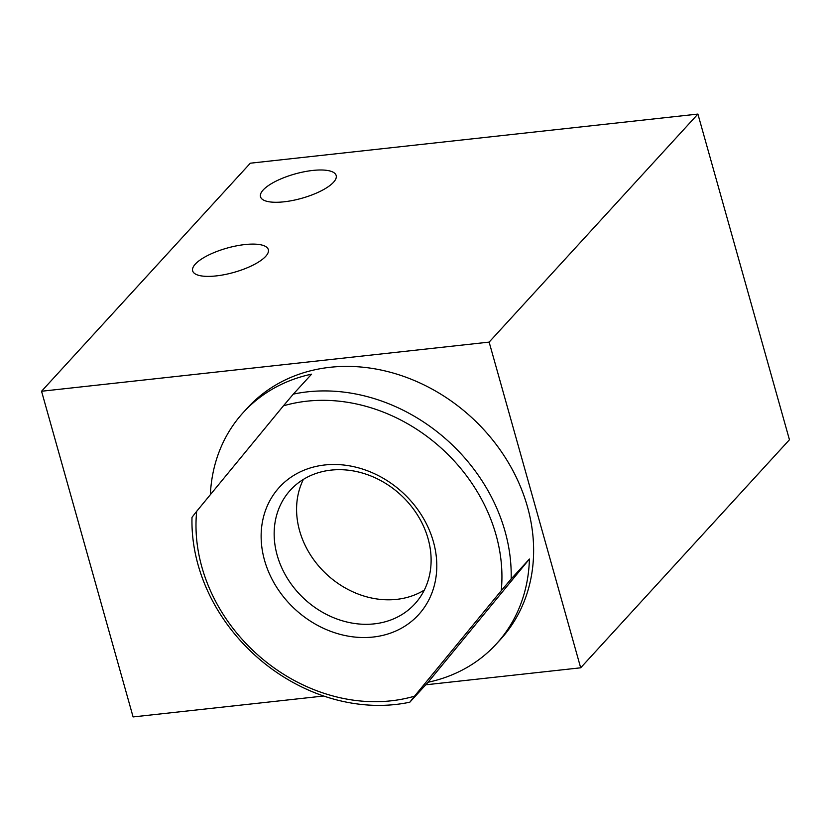 <?xml version="1.0" encoding="UTF-8"?>
<svg xmlns="http://www.w3.org/2000/svg" width="831" height="831" viewBox="0 0 831 831"><rect width="100%" height="100%" fill="white"/><g stroke="black" fill="none" stroke-linecap="round" stroke-linejoin="round"><path stroke-width="1.25" d="M399.389 489.688A94.36 79.361 -137.5 0 0 277.045 489.968A94.36 79.361 -137.5 0 0 298.537 612.333A94.36 79.361 -137.5 0 0 420.881 612.052A94.36 79.361 -137.5 0 0 399.389 489.688M397.696 492.201A84.305 70.905 -137.5 0 0 290.445 490.072A84.305 70.905 -137.5 0 0 307.574 601.789A84.305 70.905 -137.5 0 0 414.814 603.929A84.305 70.905 -137.5 0 0 397.696 492.201M210.368 494.674A171.477 144.22 42.5 0 1 243.358 412.415L247.534 407.855A171.477 144.22 42.5 0 1 465.661 412.207A171.477 144.22 42.5 0 1 500.491 639.434L496.315 643.994A171.477 144.22 42.5 0 1 428.1 682.241L409.828 702.195A171.477 144.22 42.5 0 1 259.926 659.596A171.477 144.22 42.5 0 1 192.003 517.318L196.677 511.314A164.33 138.216 -137.5 0 0 261.142 657.809A164.33 138.216 -137.5 0 0 414.513 696.181L501.249 590.706A164.33 138.216 -137.5 0 0 436.784 444.211A164.33 138.216 -137.5 0 0 283.413 405.84L196.677 511.314M243.358 412.415A171.477 144.22 42.5 0 1 311.583 374.168L293.312 394.123A171.477 144.22 42.5 0 1 443.214 436.722A171.477 144.22 42.5 0 1 511.148 578.989L529.409 559.034A171.477 144.22 42.5 0 1 496.315 643.994M293.312 394.123L283.413 405.84M424.298 590.093A84.305 70.905 42.5 0 1 330 577.296A84.305 70.905 42.5 0 1 303.388 479.404M333.511 182.269A39.296 12.621 164.3 0 1 292.709 200.458A39.296 12.621 164.3 0 1 260.508 196.77A39.296 12.621 164.3 0 1 263.167 189.998A39.296 12.621 164.3 0 1 303.969 171.809A39.296 12.621 164.3 0 1 336.171 175.497A39.296 12.621 164.3 0 1 333.511 182.269M265.66 256.384A39.296 12.621 164.3 0 1 224.858 274.562A39.296 12.621 164.3 0 1 192.657 270.885A39.296 12.621 164.3 0 1 195.327 264.102A39.296 12.621 164.3 0 1 236.118 245.924A39.296 12.621 164.3 0 1 268.32 249.612A39.296 12.621 164.3 0 1 265.66 256.384M697.905 114.076L789.45 439.755L580.682 667.802L489.137 342.112L697.905 114.076L250.318 163.198L41.55 391.245L489.137 342.112M41.55 391.245L133.095 716.924L323.675 696.014M425.752 684.806L580.682 667.802M409.828 702.195L414.513 696.181M501.249 590.706L511.148 578.989M428.1 682.241L529.409 559.034"/></g></svg>
